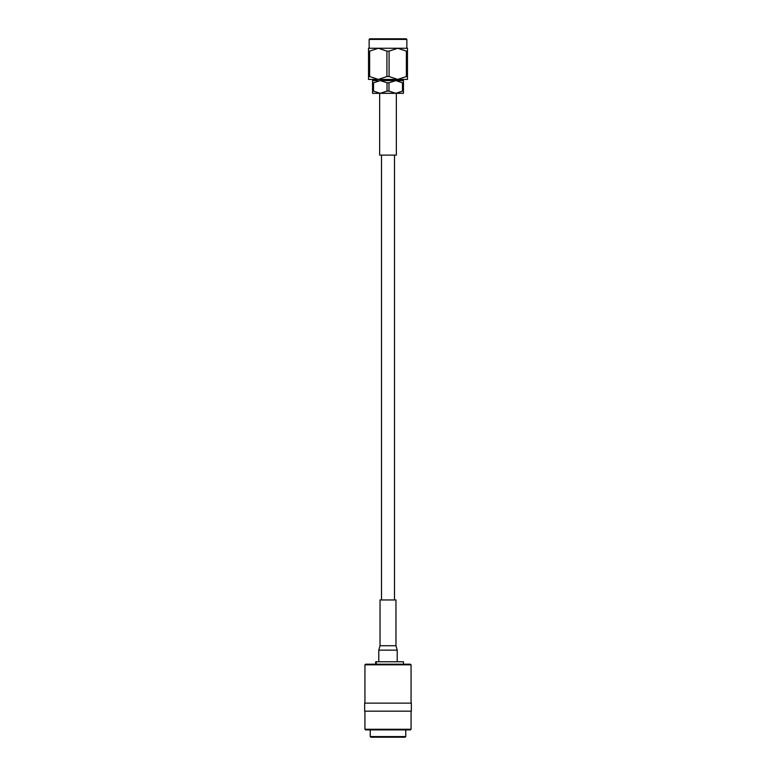 <?xml version="1.0" encoding="UTF-8"?>
<svg xmlns="http://www.w3.org/2000/svg" width="776" height="776" viewBox="0 0 776 776"><rect width="100%" height="100%" fill="white"/><g stroke="black" fill="none" stroke-linecap="round" stroke-linejoin="round"><path stroke-width="1.16" d="M394.489 599.955L394.489 155.122M377.912 80.588L372.548 80.588L372.548 82.789L373.528 82.789L373.528 91.102L380.269 93.314L372.548 93.314L372.548 82.789M403.452 82.789L403.452 91.102L402.472 91.102L402.472 82.789L403.452 82.789L403.452 80.588L395.731 80.588L399.65 80.588L399.65 79.414M387.02 82.789L380.269 80.588L395.731 80.588L388.98 82.789L388.98 91.102L395.731 93.314L380.269 93.314L387.02 91.102L387.02 82.789L388.98 82.789M368.532 76.533L368.532 51.129L369.618 51.129L369.618 76.533L368.532 76.533L368.532 79.414L397.729 79.414L406.381 76.533L406.381 51.129L397.729 48.258L406.847 48.258L406.847 39.421L369.153 39.421L369.764 38.8L406.236 38.8L406.847 39.421M406.381 51.129L407.468 51.129L407.468 79.414L397.729 79.414L389.086 76.533L386.914 76.533L386.914 51.129L389.086 51.129L389.086 76.533M369.618 76.533L378.271 79.414L386.914 76.533M407.468 76.533L406.381 76.533M371.316 38.8L369.764 38.8M371.675 48.258L407.468 48.258L407.468 51.129M368.532 51.129L368.532 48.258L378.271 48.258L369.618 51.129M397.729 48.258L389.086 51.129M386.914 51.129L378.271 48.258M380.269 80.588L373.528 82.789M402.472 82.789L395.731 80.588M403.452 91.102L403.452 93.314L395.731 93.314L402.472 91.102M388.98 91.102L387.02 91.102M373.528 91.102L372.548 91.102M395.721 93.314L396.342 93.314L396.342 155.122L379.658 155.122L379.658 93.314L380.279 93.314M403.452 664.198L403.452 661.763L376.253 661.763L376.253 664.198M375.662 664.198L375.662 661.763L376.253 661.763M405.761 736.579L405.15 737.2L370.85 737.2L370.239 736.579L405.761 736.579L405.761 729.896M364.933 664.819L365.545 664.198L410.455 664.198L411.067 664.819L364.933 664.819L364.933 703.134M364.642 703.134L411.358 703.134L411.358 711.165L364.642 711.165L364.642 703.134M364.933 729.285L411.067 729.285L410.455 729.896L365.545 729.896L364.933 729.285L364.933 711.165M380.027 599.955L395.973 599.955L395.973 645.729L380.027 645.729L380.027 599.955M380.027 645.729L378.795 650.152L397.205 650.152L395.973 645.729M378.795 661.763L378.795 650.152M381.511 599.955L381.511 155.122M376.35 80.588L376.35 79.414M369.153 48.258L369.153 39.421M370.239 729.896L370.239 736.579M411.067 664.819L411.067 703.134M411.067 729.285L411.067 711.165M397.205 661.763L397.205 650.152"/></g></svg>
